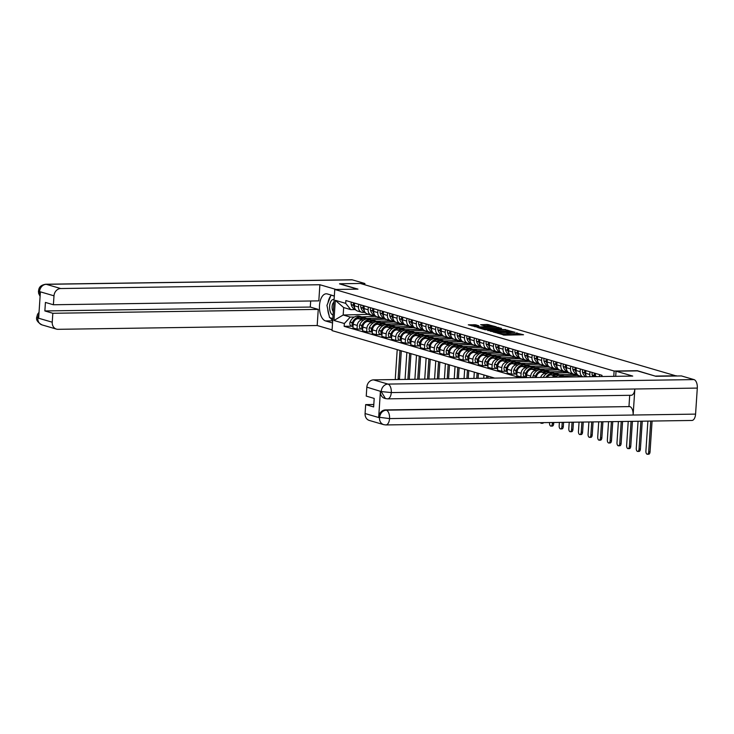 <?xml version="1.0" encoding="UTF-8"?>
<svg xmlns="http://www.w3.org/2000/svg" width="734" height="734" viewBox="0 0 734 734"><rect width="100%" height="100%" fill="white"/><g stroke="black" fill="none" stroke-linecap="round" stroke-linejoin="round"><path stroke-width="1.1" d="M496.79 332.961L504.57 335.135L523.544 334.768L516.332 333.062A3.808 0.514 3.8 0 1 516.864 333.355A3.808 0.514 3.8 0 1 515.011 333.676L513.479 333.695A3.808 0.514 3.8 0 1 508.267 333.172L506.836 333.199A3.808 0.514 3.8 0 1 507.368 333.493A3.808 0.514 3.8 0 1 505.506 333.814L503.974 333.832A3.808 0.514 3.8 0 1 498.762 333.319L496.79 332.961M475.669 324.804L468.301 324.813L477.256 327.162L496.221 326.795L487.275 324.446L480.623 324.731L483.688 325.621L493.211 326.428L491.652 326.685L479.55 326.869L474.742 326.18L478.898 325.795L475.669 324.804L475.595 325.951M655.737 376.248L637.332 370.698L614.119 371.037L334.768 289.48L357.981 289.132L339.567 283.764L360.284 283.462L676.464 376.001M655.746 376.065L676.454 375.762M487.743 330.227L496.111 332.667L515.084 332.3L506.13 329.951L487.725 330.529M485.055 329.749L477.733 327.566L496.707 327.199L501.561 328.355L493.523 328.557L495.138 329.346L505.79 329.566L485.055 329.749M334.768 289.48L332.034 330.612L494.661 378.093M599.605 374.615L599.476 376.56M595.522 373.432L595.347 376.12A5.578 4.734 106.3 0 0 595.329 376.625M590.044 376.698A5.578 4.734 -73.7 0 1 589.787 374.496L589.962 371.808M585.888 370.615L585.714 373.303A5.578 4.734 106.3 0 0 586.539 376.753M582.915 376.799A5.578 4.734 -73.7 0 1 580.154 371.679L580.328 368.991M576.254 367.798L576.071 370.486A5.578 4.734 106.3 0 0 579.3 375.771L582.824 376.808M576.52 374.294L574.933 374.312A5.578 4.734 -73.7 0 1 573.74 374.156A5.578 4.734 -73.7 0 1 570.511 368.863L570.694 366.174M566.611 364.991L566.437 367.679A5.578 4.734 106.3 0 0 569.657 372.964L573.74 374.156M566.877 371.477L565.299 371.496A5.578 4.734 -73.7 0 1 564.097 371.34A5.578 4.734 -73.7 0 1 560.877 366.055L561.051 363.367M556.978 362.174L556.794 364.862A5.578 4.734 106.3 0 0 560.024 370.147L564.097 371.34M557.244 368.661L555.656 368.688A5.578 4.734 -73.7 0 1 554.464 368.523A5.578 4.734 -73.7 0 1 551.234 363.238L551.418 360.55M564.171 375.992L578.401 375.395M552.234 377.248A5.578 4.734 -73.7 0 1 555.161 376.12L556.785 376.102M547.335 359.357L547.16 362.046A5.578 4.734 106.3 0 0 550.381 367.33L554.464 368.523M574.318 374.276L551.087 374.936A5.578 4.734 106.3 0 0 547.023 377.331M547.61 365.853L546.023 365.871A5.578 4.734 -73.7 0 1 544.821 365.716A5.578 4.734 -73.7 0 1 541.6 360.422L541.775 357.733M554.528 373.175L568.767 372.578M540.646 377.423A5.578 4.734 -73.7 0 1 545.527 373.312L547.142 373.285M537.701 356.55L537.527 359.238A5.578 4.734 106.3 0 0 540.747 364.523L544.821 365.716M564.685 371.459L541.453 372.12A5.578 4.734 106.3 0 0 536.315 377.487M537.967 363.036L536.389 363.055A5.578 4.734 -73.7 0 1 535.187 362.899A5.578 4.734 -73.7 0 1 531.966 357.614L532.141 354.926M544.894 370.367L559.125 369.762M530.636 377.57L530.737 376.083A5.578 4.734 -73.7 0 1 535.893 370.496L537.508 370.468M528.067 353.733L527.884 356.421A5.578 4.734 106.3 0 0 531.113 361.706L535.187 362.899M555.042 368.651L531.811 369.303A5.578 4.734 106.3 0 0 526.663 374.891L526.48 377.634M528.333 360.22L526.746 360.247A5.578 4.734 -73.7 0 1 525.553 360.082A5.578 4.734 -73.7 0 1 522.324 354.797L522.507 352.109M535.251 367.55L549.491 366.954M525.333 376.863L520.856 376.927L521.103 373.267A5.578 4.734 -73.7 0 1 526.25 367.679L527.874 367.661M518.424 350.916L518.25 353.604A5.578 4.734 106.3 0 0 521.47 358.898L525.553 360.082M545.408 365.835L522.177 366.495A5.578 4.734 106.3 0 0 517.02 372.083L516.782 375.735L520.856 376.927M518.69 357.412L517.112 357.43A5.578 4.734 -73.7 0 1 515.91 357.274A5.578 4.734 -73.7 0 1 512.69 351.981L512.864 349.301M525.617 364.734L539.857 364.137M515.699 374.046L511.222 374.111L511.46 370.459A5.578 4.734 -73.7 0 1 516.617 364.871L518.232 364.844M508.79 348.109L508.607 350.797A5.578 4.734 106.3 0 0 511.837 356.082L515.91 357.274M535.774 363.018L512.543 363.679A5.578 4.734 106.3 0 0 507.387 369.266L507.139 372.927L511.222 374.111M509.057 354.595L507.469 354.623A5.578 4.734 -73.7 0 1 506.276 354.458A5.578 4.734 -73.7 0 1 503.047 349.173L503.23 346.485M515.984 361.926L530.214 361.321M506.056 371.239L501.579 371.303L501.827 367.642A5.578 4.734 -73.7 0 1 506.983 362.055L508.598 362.027M499.157 345.292L498.973 347.98A5.578 4.734 106.3 0 0 502.194 353.265L506.276 354.458M526.131 360.211L502.9 360.862A5.578 4.734 106.3 0 0 497.744 366.45L497.505 370.11L501.579 371.303M499.423 351.779L497.836 351.806A5.578 4.734 -73.7 0 1 496.643 351.641A5.578 4.734 -73.7 0 1 493.413 346.356L493.597 343.668M506.341 359.109L520.58 358.513M496.423 368.422L491.945 368.486L492.184 364.826A5.578 4.734 -73.7 0 1 497.34 359.238L498.964 359.22M489.514 342.475L489.339 345.163A5.578 4.734 106.3 0 0 492.56 350.457L496.643 351.641M516.497 357.394L493.266 358.054A5.578 4.734 106.3 0 0 488.11 363.642L487.862 367.294L491.945 368.486M489.78 348.971L488.202 348.989A5.578 4.734 -73.7 0 1 487 348.833A5.578 4.734 -73.7 0 1 483.779 343.54L483.954 340.86M496.707 356.293L510.937 355.696M486.78 365.605L482.311 365.67L482.55 362.018A5.578 4.734 -73.7 0 1 487.706 356.43L489.321 356.403M479.88 339.668L479.697 342.356A5.578 4.734 106.3 0 0 482.926 347.641L487 348.833M506.855 354.577L483.623 355.238A5.578 4.734 106.3 0 0 478.476 360.825L478.229 364.486L482.311 365.67M480.146 346.154L478.559 346.182A5.578 4.734 -73.7 0 1 477.366 346.017A5.578 4.734 -73.7 0 1 474.136 340.732L474.32 338.044M487.073 353.485L501.304 352.88M477.146 362.798L472.668 362.862L472.916 359.201A5.578 4.734 -73.7 0 1 478.063 353.614L479.687 353.586M470.237 336.851L470.063 339.539A5.578 4.734 106.3 0 0 473.283 344.824L477.366 346.017M497.221 351.769L473.99 352.421A5.578 4.734 106.3 0 0 468.833 358.008L468.595 361.669L472.668 362.862M470.503 343.338L468.925 343.365A5.578 4.734 -73.7 0 1 467.723 343.2A5.578 4.734 -73.7 0 1 464.503 337.915L464.677 335.227M477.43 350.668L491.67 350.072M467.512 359.981L463.035 360.045L463.273 356.385A5.578 4.734 -73.7 0 1 468.43 350.797L470.044 350.779M460.603 334.034L460.429 336.722A5.578 4.734 106.3 0 0 463.649 342.016L467.723 343.2M487.587 348.953L464.356 349.613A5.578 4.734 106.3 0 0 459.2 355.201L458.952 358.853L463.035 360.045M460.869 340.53L459.282 340.548A5.578 4.734 -73.7 0 1 458.089 340.392A5.578 4.734 -73.7 0 1 454.869 335.108L455.043 332.419M467.797 347.852L482.027 347.255M457.869 357.164L453.392 357.229L453.64 353.577A5.578 4.734 -73.7 0 1 458.796 347.989L460.411 347.962M450.97 331.227L450.786 333.915A5.578 4.734 106.3 0 0 454.016 339.2L458.089 340.392M477.944 346.145L454.713 346.797A5.578 4.734 106.3 0 0 449.557 352.384L449.318 356.045L453.392 357.229M451.236 337.713L449.648 337.741A5.578 4.734 -73.7 0 1 448.456 337.576A5.578 4.734 -73.7 0 1 445.226 332.291L445.41 329.603M458.154 345.044L472.393 344.439M448.235 354.357L443.758 354.421L443.997 350.76A5.578 4.734 -73.7 0 1 449.153 345.173L450.777 345.145M441.327 328.41L441.152 331.098A5.578 4.734 106.3 0 0 444.373 336.383L448.456 337.576M468.31 343.328L445.079 343.98A5.578 4.734 106.3 0 0 439.923 349.567L439.684 353.228L443.758 354.421M441.593 334.897L440.015 334.924A5.578 4.734 -73.7 0 1 438.813 334.759A5.578 4.734 -73.7 0 1 435.592 329.474L435.767 326.786M448.52 342.228L462.759 341.631M438.602 351.54L434.124 351.604L434.363 347.944A5.578 4.734 -73.7 0 1 439.519 342.356L441.134 342.338M431.693 325.602L431.509 328.281A5.578 4.734 106.3 0 0 434.739 333.575L438.813 334.759M458.677 340.512L435.436 341.172A5.578 4.734 106.3 0 0 430.289 346.76L430.041 350.412L434.124 351.604M431.959 332.089L430.372 332.107A5.578 4.734 -73.7 0 1 429.179 331.952A5.578 4.734 -73.7 0 1 425.949 326.667L426.133 323.978M438.886 339.411L453.117 338.814M428.959 348.723L424.481 348.788L424.729 345.136A5.578 4.734 -73.7 0 1 429.876 339.548L431.5 339.521M422.05 322.786L421.876 325.474A5.578 4.734 106.3 0 0 425.096 330.759L429.179 331.952M449.034 337.704L425.803 338.356A5.578 4.734 106.3 0 0 420.646 343.943L420.408 347.604L424.481 348.788M422.325 329.272L420.738 329.3A5.578 4.734 -73.7 0 1 419.536 329.135A5.578 4.734 -73.7 0 1 416.316 323.85L416.49 321.162M429.243 336.603L443.483 335.998M419.325 345.916L414.848 345.98L415.086 342.319A5.578 4.734 -73.7 0 1 420.243 336.732L421.857 336.713M412.416 319.969L412.242 322.657A5.578 4.734 106.3 0 0 415.462 327.942L419.536 329.135M439.4 334.887L416.169 335.539A5.578 4.734 106.3 0 0 411.012 341.127L410.765 344.787L414.848 345.98M412.682 326.456L411.104 326.483A5.578 4.734 -73.7 0 1 409.902 326.318A5.578 4.734 -73.7 0 1 406.682 321.033L406.856 318.345M419.609 333.786L433.84 333.19M409.682 343.099L405.205 343.163L405.452 339.503A5.578 4.734 -73.7 0 1 410.609 333.915L412.224 333.897M402.782 317.161L402.599 319.85A5.578 4.734 106.3 0 0 405.829 325.134L409.902 326.318M429.757 332.071L406.526 332.731A5.578 4.734 106.3 0 0 401.379 338.319L401.131 341.971L405.205 343.163M403.049 323.648L401.461 323.666A5.578 4.734 -73.7 0 1 400.269 323.511A5.578 4.734 -73.7 0 1 397.039 318.226L397.222 315.537M409.976 330.97L424.206 330.373M400.048 340.282L395.571 340.356L395.819 336.695A5.578 4.734 -73.7 0 1 400.966 331.107L402.59 331.08M393.14 314.345L392.965 317.033A5.578 4.734 106.3 0 0 396.186 322.318L400.269 323.511M420.123 329.263L396.892 329.915A5.578 4.734 106.3 0 0 391.736 335.502L391.497 339.163L395.571 340.356M393.406 320.831L391.828 320.859A5.578 4.734 -73.7 0 1 390.626 320.694A5.578 4.734 -73.7 0 1 387.405 315.409L387.58 312.721M400.333 328.162L414.572 327.566M390.415 337.475L385.937 337.539L386.176 333.878A5.578 4.734 -73.7 0 1 391.332 328.291L392.947 328.272M383.506 311.528L383.332 314.216A5.578 4.734 106.3 0 0 386.552 319.501L390.626 320.694M410.489 326.447L387.258 327.098A5.578 4.734 106.3 0 0 382.102 332.685L381.854 336.346L385.937 337.539M383.772 318.015L382.185 318.042A5.578 4.734 -73.7 0 1 380.992 317.877A5.578 4.734 -73.7 0 1 377.771 312.592L377.946 309.904M390.699 325.346L404.929 324.749M380.772 334.658L376.294 334.722L376.542 331.062A5.578 4.734 -73.7 0 1 381.698 325.474L383.313 325.456M373.872 308.72L373.689 311.409A5.578 4.734 106.3 0 0 376.918 316.693L380.992 317.877M400.847 323.63L377.615 324.29A5.578 4.734 106.3 0 0 372.459 329.878L372.221 333.53L376.294 334.722M374.138 315.207L372.551 315.225A5.578 4.734 -73.7 0 1 371.358 315.069A5.578 4.734 -73.7 0 1 368.129 309.785L368.312 307.096M381.056 322.529L395.296 321.932M371.138 331.841L366.661 331.915L366.899 328.254A5.578 4.734 -73.7 0 1 372.055 322.666L373.679 322.639M364.229 305.904L364.055 308.592A5.578 4.734 106.3 0 0 367.275 313.877L371.358 315.069M391.213 320.822L367.982 321.474A5.578 4.734 106.3 0 0 362.825 327.061L362.587 330.722L366.661 331.915M364.495 312.39L362.917 312.418A5.578 4.734 -73.7 0 1 361.715 312.253A5.578 4.734 -73.7 0 1 358.495 306.968L358.669 304.28M371.422 319.721L385.653 319.125M361.495 329.034L357.027 329.098L357.265 325.437A5.578 4.734 -73.7 0 1 362.422 319.85L364.036 319.831M354.595 303.087L354.412 305.775A5.578 4.734 106.3 0 0 357.642 311.06L361.715 312.253M381.579 318.006L358.339 318.657A5.578 4.734 106.3 0 0 353.192 324.244L352.944 327.905L357.027 329.098M381.552 318.317L385.634 319.51M391.194 321.134L395.268 322.327M400.828 323.951L404.902 325.134M410.462 326.758L414.545 327.951M420.105 329.575L424.179 330.768M429.739 332.392L433.822 333.575M439.382 335.199L443.455 336.392M449.015 338.016L453.089 339.209M458.649 340.833L462.732 342.016M468.292 343.64L472.366 344.833M477.926 346.457L481.999 347.65M487.559 349.274L491.642 350.457M497.202 352.081L501.276 353.274M506.836 354.898L510.919 356.091M516.479 357.715L520.553 358.898M526.113 360.522L530.187 361.715M535.747 363.339L539.829 364.532M545.39 366.156L549.463 367.339M555.023 368.963L559.106 370.156M564.657 371.78L568.74 372.973M574.3 374.597L578.374 375.78M354.861 309.574L350.779 309.638L343.677 307.564L343.182 314.996L350.283 317.079L344.347 323.511L344.154 326.327L520.186 377.726M344.347 323.511L333.97 320.483L335.31 300.334L345.686 303.362L350.779 309.638M601.917 376.524L601.999 375.322L345.87 300.545L345.686 303.362M614.119 371.037L613.771 376.349M368.908 314.354L343.182 314.996L333.97 320.483M350.283 317.079L354.403 317.015M361.789 316.904L376.019 316.308M368.89 314.62L375.992 316.693M351.861 326.217L344.154 326.327M343.677 307.564L335.31 300.334M503.203 335.034A3.808 0.514 3.8 0 0 503.891 335.034L503.974 333.832M507.368 333.493L507.286 334.695A3.808 0.514 3.8 0 1 505.423 335.007L503.891 335.034M516.864 333.355L516.791 334.557A3.808 0.514 3.8 0 1 514.929 334.869L513.396 334.897A3.808 0.514 3.8 0 1 508.185 334.374L507.322 334.126M519.993 334.906L516.828 333.988M507.423 331.254L490.633 331.383M495.248 332.291L511.937 331.777A3.808 0.514 3.8 0 0 506.726 331.254L495.698 331.419A3.808 0.514 3.8 0 0 493.835 331.731A3.808 0.514 3.8 0 0 494.367 332.034L495.221 332.621M481.201 328.63L496.624 328.401L496.707 327.199M497.927 328.493L496.624 328.401M485.78 328.667L484.229 328.933L489.027 329.621L493.872 329.456L491.679 328.768L485.78 328.667M488.505 325.74L484.009 325.694M475.43 325.96L471.769 325.868M647.893 421.105L645.902 451.107A2.725 1.404 -90.8 0 0 647.333 454.236A2.725 1.404 -90.8 0 0 648.682 451.915L650.04 451.896A2.725 1.404 89.2 0 1 648.691 454.218L647.333 454.236M601.99 375.413A3.064 2.597 106.3 0 0 601.696 376.533M650.737 421.068L648.682 451.915M650.04 451.896L652.086 421.041M616.046 371.202L632.726 376.074L373.551 379.873L387.983 384.084L693.988 379.597L681.418 375.927L655.921 376.303L637.387 370.89L616.046 371.202L615.707 376.322M365.082 413.545L379.506 417.756A7.276 6.166 -73.7 0 0 383.708 424.647L369.285 420.435A7.276 6.166 -73.7 0 1 365.082 413.545L365.67 404.608L373.808 404.489M693.988 379.597A7.459 3.826 89.2 0 1 697.3 388.084L634.846 389.002A7.459 3.826 89.2 0 1 631.167 395.287L387.598 398.856A7.459 3.826 89.2 0 0 391.286 392.571L381.341 391.58L366.835 387.157A7.276 6.166 -73.7 0 1 373.551 379.873M380.405 391.424L381.24 391.672L385.442 398.562L384.607 398.323A7.276 6.166 -73.7 0 1 380.405 391.424L378.689 417.215A7.276 6.166 -73.7 0 1 385.414 409.921L629.809 406.599A7.459 3.826 89.2 0 1 633.121 415.031L695.575 414.114L697.3 388.084M695.575 414.114A7.459 3.826 89.2 0 1 691.878 420.463L385.873 424.94A7.459 3.826 89.2 0 0 389.561 418.591L378.689 417.215M385.414 409.921L386.249 410.168A7.459 3.826 89.2 0 1 389.561 418.591L633.121 415.031L634.846 389.002L391.286 392.571A7.459 3.826 89.2 0 0 387.983 384.084A7.276 6.166 106.3 0 0 381.258 391.369M365.67 404.608L373.643 406.939L374.202 398.424L366.238 396.094L366.835 387.157M628.974 406.361L629.708 395.314M629.809 406.599L386.249 410.168C382.542 410.59 380.304 413.022 379.524 417.453M334.337 295.986L327.336 293.949A13.643 7.01 -90.8 0 0 326.245 293.793A13.643 7.01 -90.8 0 0 319.446 306.473A13.643 7.01 -90.8 0 0 325.547 320.932L332.539 322.978M336.044 289.453L319.886 284.737L318.813 300.876L53.398 304.757L53.995 295.82L39.563 291.609L40.379 292.16L38.663 317.941L37.81 317.996L52.242 322.208A7.276 6.166 106.3 0 0 56.445 329.107A7.276 6.166 106.3 0 0 58.004 329.318L317.18 325.52L318.253 309.39L310.28 307.06L310.684 300.995M332.08 329.869L317.18 325.52M319.886 284.737L60.711 288.535A7.276 6.166 106.3 0 0 53.995 295.82M40.104 296.38L38.654 293.453L38.443 291.196C38.994 289.847 38.223 285.498 45.691 284.242L351.705 279.764A7.459 3.826 89.2 0 1 352.302 279.847L364.871 283.517L364.789 284.774M53.398 304.757L45.425 302.436L44.866 310.95L52.83 313.28L52.242 322.208M52.83 313.28L318.253 309.39M339.558 283.884L357.385 289.141M364.871 283.517L360.678 283.572M44.866 310.95L310.28 307.06M330.759 295.83A13.643 7.01 -90.8 0 0 328.015 302.711M327.731 309.06A13.643 7.01 -90.8 0 0 329.052 315.253M330.282 317.794A13.643 7.01 -90.8 0 0 332.713 320.345M330.438 317.84L332.832 318.584M40.159 295.527L39.544 291.912M38.443 291.196L39.462 291.71M37.81 317.996A7.276 6.166 -73.7 0 0 42.021 324.896C37.7 322.437 35.938 319.886 36.718 317.244L37.737 317.794M334.098 299.527A7.881 4.046 -90.8 0 0 329.603 306.161A7.881 4.046 -90.8 0 0 333.062 315.115M333.924 302.197A5.395 2.771 -90.8 0 0 332.107 306.509A5.395 2.771 -90.8 0 0 333.291 311.711M332.841 318.538L329.538 317.574L326.951 305.39L331.034 295.151L334.328 296.105M638.066 421.252L636.268 448.291A2.725 1.404 -90.8 0 0 637.699 451.428A2.725 1.404 -90.8 0 0 639.048 449.098L640.397 449.08A2.725 1.404 89.2 0 1 639.048 451.41L637.699 451.428M594.65 373.175A3.064 2.597 106.3 0 0 594.412 375.606L594.457 375.762A9.221 7.817 106.3 0 0 594.742 376.634M592.393 372.514A3.064 2.597 106.3 0 0 592.154 374.946L592.2 375.111A9.221 7.817 106.3 0 0 592.788 376.661M595.366 375.78A3.064 2.597 -73.7 0 1 595.503 373.789M640.901 421.206L639.048 449.098M640.397 449.08L642.25 421.188M628.231 421.399L626.625 445.474A2.725 1.404 -90.8 0 0 628.056 448.612A2.725 1.404 -90.8 0 0 629.405 446.29L630.763 446.272A2.725 1.404 89.2 0 1 629.414 448.593L628.056 448.612M585.016 370.358A3.064 2.597 106.3 0 0 584.769 372.789L584.814 372.955A9.221 7.817 106.3 0 0 585.943 375.45M582.759 369.697A3.064 2.597 106.3 0 0 582.521 372.138L582.557 372.294A9.221 7.817 106.3 0 0 585.613 376.762M585.732 372.973A3.064 2.597 -73.7 0 1 585.86 370.973M631.066 421.353L629.405 446.29M630.763 446.272L632.414 421.334M618.395 421.536L616.991 442.666A2.725 1.404 -90.8 0 0 618.423 445.795A2.725 1.404 -90.8 0 0 619.771 443.474L621.129 443.455A2.725 1.404 89.2 0 1 619.771 445.777L618.423 445.795M575.373 367.55A3.064 2.597 106.3 0 0 575.135 369.982L575.181 370.138A9.221 7.817 106.3 0 0 576.309 372.633M573.126 366.89A3.064 2.597 106.3 0 0 572.878 369.321L572.924 369.477A9.221 7.817 106.3 0 0 577.585 374.771M576.098 370.156A3.064 2.597 -73.7 0 1 576.227 368.165M621.23 421.499L619.771 443.474M621.129 443.455L622.588 421.481M608.559 421.683L607.357 439.849A2.725 1.404 -90.8 0 0 608.789 442.987A2.725 1.404 -90.8 0 0 610.137 440.666L611.486 440.639A2.725 1.404 89.2 0 1 610.137 442.969L608.789 442.987M565.74 364.734A3.064 2.597 106.3 0 0 565.501 367.165L565.538 367.321A9.221 7.817 106.3 0 0 566.666 369.817M563.483 364.073A3.064 2.597 106.3 0 0 563.244 366.505L563.29 366.67A9.221 7.817 106.3 0 0 567.951 371.964M566.455 367.339A3.064 2.597 -73.7 0 1 566.593 365.349M611.394 421.637L610.137 440.666M611.486 440.639L612.752 421.619M564.969 376.248A9.221 7.817 106.3 0 0 564.483 376.083L562.226 375.423A9.221 7.817 106.3 0 0 560.253 375.157A9.221 7.817 106.3 0 0 555.198 377.212M564.483 376.083A9.221 7.817 106.3 0 0 562.51 375.817A9.221 7.817 106.3 0 0 558.372 377.166M559.859 377.138A9.221 7.817 -73.7 0 1 563.492 376.102A9.221 7.817 -73.7 0 1 565.474 376.368L567.712 377.028A9.221 7.817 106.3 0 0 565.749 376.762A9.221 7.817 106.3 0 0 563.749 377.083M598.724 421.83L597.715 437.033A2.725 1.404 -90.8 0 0 599.146 440.171A2.725 1.404 -90.8 0 0 600.495 437.849L601.852 437.831A2.725 1.404 89.2 0 1 600.504 440.152L599.146 440.171M556.106 361.917A3.064 2.597 106.3 0 0 555.858 364.348L555.904 364.514A9.221 7.817 106.3 0 0 557.033 367.009M553.849 361.266A3.064 2.597 106.3 0 0 553.601 363.697L553.647 363.853A9.221 7.817 106.3 0 0 558.308 369.147M556.822 364.532A3.064 2.597 -73.7 0 1 556.95 362.532M601.568 421.784L600.495 437.849M601.852 437.831L602.917 421.766M555.335 373.432A9.221 7.817 106.3 0 0 554.849 373.267L552.592 372.615A9.221 7.817 106.3 0 0 550.61 372.349A9.221 7.817 106.3 0 0 543.261 377.386M554.849 373.267A9.221 7.817 106.3 0 0 552.867 373A9.221 7.817 106.3 0 0 545.903 377.349M547.711 376.469A9.221 7.817 -73.7 0 1 553.858 373.294A9.221 7.817 -73.7 0 1 555.84 373.56L558.088 374.221A9.221 7.817 106.3 0 0 556.115 373.955A9.221 7.817 106.3 0 0 552.61 374.909M559.491 374.808A9.221 7.817 106.3 0 0 558.088 374.221M588.897 421.967L588.081 434.225A2.725 1.404 -90.8 0 0 589.512 437.354A2.725 1.404 -90.8 0 0 590.861 435.033L592.21 435.014A2.725 1.404 89.2 0 1 590.861 437.336L589.512 437.354M546.463 359.109A3.064 2.597 106.3 0 0 546.224 361.541L546.27 361.697A9.221 7.817 106.3 0 0 547.399 364.192M544.206 358.449A3.064 2.597 106.3 0 0 543.967 360.88L544.013 361.036A9.221 7.817 106.3 0 0 548.674 366.33M573.272 374.019L573.236 374.606M547.179 361.715A3.064 2.597 -73.7 0 1 547.316 359.724M591.732 421.931L590.861 435.033M592.21 435.014L593.081 421.912M545.701 370.624A9.221 7.817 106.3 0 0 545.206 370.459L542.958 369.798A9.221 7.817 106.3 0 0 540.976 369.532A9.221 7.817 106.3 0 0 533.233 375.413L533.168 375.579A3.064 2.597 106.3 0 0 532.957 377.533M545.206 370.459A9.221 7.817 106.3 0 0 543.233 370.193A9.221 7.817 106.3 0 0 535.49 376.074L535.425 376.239A3.064 2.597 106.3 0 0 535.159 377.505M538.077 373.661A9.221 7.817 -73.7 0 1 544.224 370.477A9.221 7.817 -73.7 0 1 546.197 370.743L548.454 371.404A9.221 7.817 106.3 0 0 546.472 371.138A9.221 7.817 106.3 0 0 542.967 372.092M549.858 371.991A9.221 7.817 106.3 0 0 548.454 371.404M579.062 422.114L578.447 431.409A2.725 1.404 -90.8 0 0 579.869 434.546A2.725 1.404 -90.8 0 0 581.227 432.225L582.576 432.198A2.725 1.404 89.2 0 1 581.227 434.528L579.869 434.546M536.169 377.487A3.064 2.597 -73.7 0 1 536.407 376.524L536.471 376.368A9.221 7.817 -73.7 0 1 536.682 375.881M536.829 356.293A3.064 2.597 106.3 0 0 536.582 358.724L536.627 358.88A9.221 7.817 106.3 0 0 537.756 361.376M534.572 355.632A3.064 2.597 106.3 0 0 534.334 358.064L534.37 358.229A9.221 7.817 106.3 0 0 539.04 363.523M563.639 371.202L563.602 371.799M537.545 358.898A3.064 2.597 -73.7 0 1 537.673 356.907M581.897 422.068L581.227 432.225M582.576 432.198L583.246 422.05M536.059 367.807A9.221 7.817 106.3 0 0 535.572 367.642L533.315 366.982A9.221 7.817 106.3 0 0 531.343 366.716A9.221 7.817 106.3 0 0 523.599 372.606L523.525 372.762A3.064 2.597 106.3 0 0 525.039 376.781L526.507 377.203M535.572 367.642A9.221 7.817 106.3 0 0 533.59 367.376A9.221 7.817 106.3 0 0 525.847 373.257L525.783 373.423A3.064 2.597 106.3 0 0 526.517 377.028M528.443 370.844A9.221 7.817 -73.7 0 1 534.581 367.661A9.221 7.817 -73.7 0 1 536.563 367.936L538.82 368.587A9.221 7.817 106.3 0 0 536.838 368.321A9.221 7.817 106.3 0 0 533.334 369.285M540.224 369.184A9.221 7.817 106.3 0 0 538.82 368.587M569.226 422.261L568.804 428.592A2.725 1.404 -90.8 0 0 570.235 431.73A2.725 1.404 -90.8 0 0 571.584 429.408L572.942 429.39A2.725 1.404 89.2 0 1 571.584 431.711L570.235 431.73M526.599 375.817A3.064 2.597 -73.7 0 1 526.773 373.707L526.838 373.551A9.221 7.817 -73.7 0 1 527.049 373.074M527.186 353.476A3.064 2.597 106.3 0 0 526.948 355.907L526.994 356.073A9.221 7.817 106.3 0 0 528.122 358.568M524.938 352.825A3.064 2.597 106.3 0 0 524.691 355.256L524.737 355.412A9.221 7.817 106.3 0 0 529.398 360.706M554.005 368.395L553.959 368.982M527.911 356.091A3.064 2.597 -73.7 0 1 528.04 354.091M572.061 422.215L571.584 429.408M572.942 429.39L573.419 422.197M526.425 364.991A9.221 7.817 106.3 0 0 525.939 364.826L523.681 364.174A9.221 7.817 106.3 0 0 521.7 363.908A9.221 7.817 106.3 0 0 513.956 369.789L513.892 369.954A3.064 2.597 106.3 0 0 515.406 373.964L516.864 374.395M525.939 364.826A9.221 7.817 106.3 0 0 523.957 364.559A9.221 7.817 106.3 0 0 516.213 370.45L516.149 370.606A3.064 2.597 106.3 0 0 516.883 374.212M518.8 368.028A9.221 7.817 -73.7 0 1 524.948 364.853A9.221 7.817 -73.7 0 1 526.92 365.119L529.177 365.78A9.221 7.817 106.3 0 0 527.205 365.514A9.221 7.817 106.3 0 0 523.7 366.468M530.581 366.367A9.221 7.817 106.3 0 0 529.177 365.78M559.391 422.399L559.17 425.784A2.725 1.404 -90.8 0 0 560.602 428.913A2.725 1.404 -90.8 0 0 561.95 426.592L563.299 426.573A2.725 1.404 89.2 0 1 561.95 428.895L560.602 428.913M516.956 373A3.064 2.597 -73.7 0 1 517.14 370.899L517.204 370.734A9.221 7.817 -73.7 0 1 517.406 370.257M517.553 350.668A3.064 2.597 106.3 0 0 517.314 353.1L517.351 353.256A9.221 7.817 106.3 0 0 518.479 355.751M515.296 350.008A3.064 2.597 106.3 0 0 515.057 352.439L515.103 352.595A9.221 7.817 106.3 0 0 519.764 357.889M544.362 365.578L544.325 366.165M518.268 353.274A3.064 2.597 -73.7 0 1 518.406 351.283M562.226 422.362L561.95 426.592M563.299 426.573L563.584 422.344M516.791 362.183A9.221 7.817 106.3 0 0 516.296 362.018L514.048 361.357A9.221 7.817 106.3 0 0 512.066 361.091A9.221 7.817 106.3 0 0 504.322 366.972L504.258 367.138A3.064 2.597 106.3 0 0 505.772 371.147L507.231 371.578M516.296 362.018A9.221 7.817 106.3 0 0 514.323 361.752A9.221 7.817 106.3 0 0 506.579 367.633L506.506 367.798A3.064 2.597 106.3 0 0 507.24 371.395M509.167 365.22A9.221 7.817 -73.7 0 1 515.305 362.036A9.221 7.817 -73.7 0 1 517.286 362.302L519.544 362.963A9.221 7.817 106.3 0 0 517.562 362.697A9.221 7.817 106.3 0 0 514.057 363.66M520.947 363.559A9.221 7.817 106.3 0 0 519.544 362.963M549.555 422.545L549.527 422.967A2.725 1.404 -90.8 0 0 550.959 426.105A2.725 1.404 -90.8 0 0 552.307 423.784L553.665 423.757A2.725 1.404 89.2 0 1 552.317 426.087L550.959 426.105M507.322 370.193A3.064 2.597 -73.7 0 1 507.497 368.083L507.561 367.927A9.221 7.817 -73.7 0 1 507.772 367.44M507.919 347.852A3.064 2.597 106.3 0 0 507.671 350.283L507.717 350.439A9.221 7.817 106.3 0 0 508.846 352.935M505.662 347.191A3.064 2.597 106.3 0 0 505.423 349.623L505.46 349.788A9.221 7.817 106.3 0 0 510.121 355.082M534.728 362.761L534.691 363.358M508.634 350.457A3.064 2.597 -73.7 0 1 508.763 348.466M552.399 422.509L552.307 423.784M553.665 423.757L553.748 422.481M507.148 359.366A9.221 7.817 106.3 0 0 506.662 359.201L504.405 358.541A9.221 7.817 106.3 0 0 502.432 358.275A9.221 7.817 106.3 0 0 494.679 364.165L494.615 364.321A3.064 2.597 106.3 0 0 496.129 368.34L497.597 368.762M506.662 359.201A9.221 7.817 106.3 0 0 504.68 358.935A9.221 7.817 106.3 0 0 496.936 364.816L496.872 364.981A3.064 2.597 106.3 0 0 497.606 368.587M499.533 362.403A9.221 7.817 -73.7 0 1 505.671 359.229A9.221 7.817 -73.7 0 1 507.653 359.495L509.901 360.146A9.221 7.817 106.3 0 0 507.928 359.88A9.221 7.817 106.3 0 0 504.423 360.844M511.314 360.743A9.221 7.817 106.3 0 0 509.901 360.146M540.426 422.683A2.725 1.404 -90.8 0 0 541.325 423.289A2.725 1.404 -90.8 0 0 542.206 422.656M543.555 422.637A2.725 1.404 89.2 0 1 542.674 423.27L541.325 423.289M497.689 367.376A3.064 2.597 -73.7 0 1 497.863 365.266L497.927 365.11A9.221 7.817 -73.7 0 1 498.138 364.633M498.276 345.035A3.064 2.597 106.3 0 0 498.037 347.466L498.083 347.632A9.221 7.817 106.3 0 0 499.212 350.127M496.028 344.384A3.064 2.597 106.3 0 0 495.78 346.815L495.826 346.971A9.221 7.817 106.3 0 0 500.487 352.265M525.085 359.954L525.049 360.541M498.992 347.65A3.064 2.597 -73.7 0 1 499.129 345.65M497.514 356.55A9.221 7.817 106.3 0 0 497.028 356.385L494.771 355.733A9.221 7.817 106.3 0 0 492.789 355.467A9.221 7.817 106.3 0 0 485.046 361.348L484.981 361.513A3.064 2.597 106.3 0 0 486.495 365.523L487.954 365.954M497.028 356.385A9.221 7.817 106.3 0 0 495.046 356.118A9.221 7.817 106.3 0 0 487.303 362.009L487.238 362.165A3.064 2.597 106.3 0 0 487.972 365.771M489.89 359.587A9.221 7.817 -73.7 0 1 496.037 356.412A9.221 7.817 -73.7 0 1 498.01 356.678L500.267 357.339A9.221 7.817 106.3 0 0 498.285 357.073A9.221 7.817 106.3 0 0 494.789 358.027M501.671 357.926A9.221 7.817 106.3 0 0 500.267 357.339M488.046 364.559A3.064 2.597 -73.7 0 1 488.22 362.458L488.294 362.293A9.221 7.817 -73.7 0 1 488.495 361.816M488.642 342.228A3.064 2.597 106.3 0 0 488.404 344.659L488.44 344.815A9.221 7.817 106.3 0 0 489.569 347.31M486.385 341.567A3.064 2.597 106.3 0 0 486.147 343.998L486.192 344.154A9.221 7.817 106.3 0 0 490.853 349.448M515.451 357.137L515.415 357.724M489.358 344.833A3.064 2.597 -73.7 0 1 489.495 342.842M487.871 353.742A9.221 7.817 106.3 0 0 487.385 353.577L485.128 352.916A9.221 7.817 106.3 0 0 483.156 352.65A9.221 7.817 106.3 0 0 475.412 358.531L475.348 358.697A3.064 2.597 106.3 0 0 476.861 362.706L478.32 363.137M487.385 353.577A9.221 7.817 106.3 0 0 485.413 353.311A9.221 7.817 106.3 0 0 477.66 359.192L477.595 359.357A3.064 2.597 106.3 0 0 478.329 362.954M480.256 356.779A9.221 7.817 -73.7 0 1 486.394 353.595A9.221 7.817 -73.7 0 1 488.376 353.861L490.633 354.522A9.221 7.817 106.3 0 0 488.651 354.256A9.221 7.817 106.3 0 0 485.146 355.219M492.037 355.118A9.221 7.817 106.3 0 0 490.633 354.522M478.412 361.752A3.064 2.597 -73.7 0 1 478.586 359.642L478.651 359.486A9.221 7.817 -73.7 0 1 478.862 358.999M479.008 339.411A3.064 2.597 106.3 0 0 478.761 341.842L478.807 341.998A9.221 7.817 106.3 0 0 479.935 344.494M476.751 338.75A3.064 2.597 106.3 0 0 476.504 341.182L476.549 341.347A9.221 7.817 106.3 0 0 481.21 346.641M505.818 354.32L505.772 354.917M479.724 342.016A3.064 2.597 -73.7 0 1 479.852 340.026M478.238 350.925A9.221 7.817 106.3 0 0 477.751 350.76L475.494 350.1A9.221 7.817 106.3 0 0 473.513 349.834A9.221 7.817 106.3 0 0 465.769 355.724L465.705 355.88A3.064 2.597 106.3 0 0 467.219 359.899L468.677 360.321M477.751 350.76A9.221 7.817 106.3 0 0 475.77 350.494A9.221 7.817 106.3 0 0 468.026 356.385L467.962 356.541A3.064 2.597 106.3 0 0 468.696 360.146M470.613 353.962A9.221 7.817 -73.7 0 1 476.761 350.788A9.221 7.817 -73.7 0 1 478.742 351.054L480.99 351.705A9.221 7.817 106.3 0 0 479.018 351.439A9.221 7.817 106.3 0 0 475.513 352.403M482.394 352.302A9.221 7.817 106.3 0 0 480.99 351.705M468.778 358.935A3.064 2.597 -73.7 0 1 468.953 356.834L469.017 356.669A9.221 7.817 -73.7 0 1 469.228 356.192M469.365 336.594A3.064 2.597 106.3 0 0 469.127 339.025L469.173 339.191A9.221 7.817 106.3 0 0 470.301 341.686M467.108 335.943A3.064 2.597 106.3 0 0 466.87 338.374L466.916 338.53A9.221 7.817 106.3 0 0 471.577 343.824M496.175 351.513L496.138 352.1M470.081 339.209A3.064 2.597 -73.7 0 1 470.219 337.209M468.604 348.109A9.221 7.817 106.3 0 0 468.108 347.944L465.861 347.292A9.221 7.817 106.3 0 0 463.879 347.026A9.221 7.817 106.3 0 0 456.135 352.907L456.071 353.072A3.064 2.597 106.3 0 0 457.585 357.082L459.044 357.513M468.108 347.944A9.221 7.817 106.3 0 0 466.136 347.677A9.221 7.817 106.3 0 0 458.392 353.568L458.328 353.724A3.064 2.597 106.3 0 0 459.053 357.33M460.98 351.146A9.221 7.817 -73.7 0 1 467.127 347.971A9.221 7.817 -73.7 0 1 469.099 348.237L471.356 348.898A9.221 7.817 106.3 0 0 469.375 348.632A9.221 7.817 106.3 0 0 465.87 349.586M472.76 349.485A9.221 7.817 106.3 0 0 471.356 348.898M459.135 356.128A3.064 2.597 -73.7 0 1 459.31 354.017L459.374 353.852A9.221 7.817 -73.7 0 1 459.585 353.375M459.732 333.786A3.064 2.597 106.3 0 0 459.484 336.218L459.53 336.374A9.221 7.817 106.3 0 0 460.658 338.869M457.475 333.126A3.064 2.597 106.3 0 0 457.236 335.557L457.273 335.713A9.221 7.817 106.3 0 0 461.943 341.007M486.541 348.696L486.504 349.283M460.447 336.392A3.064 2.597 -73.7 0 1 460.576 334.401M458.961 345.301A9.221 7.817 106.3 0 0 458.475 345.136L456.218 344.475A9.221 7.817 106.3 0 0 454.245 344.209A9.221 7.817 106.3 0 0 446.501 350.09L446.428 350.256A3.064 2.597 106.3 0 0 447.942 354.265L449.41 354.696M458.475 345.136A9.221 7.817 106.3 0 0 456.493 344.87A9.221 7.817 106.3 0 0 448.749 350.751L448.685 350.916A3.064 2.597 106.3 0 0 449.419 354.513M451.346 348.338A9.221 7.817 -73.7 0 1 457.484 345.154A9.221 7.817 -73.7 0 1 459.466 345.42L461.723 346.081A9.221 7.817 106.3 0 0 459.741 345.815A9.221 7.817 106.3 0 0 456.236 346.778M463.126 346.677A9.221 7.817 106.3 0 0 461.723 346.081M449.502 353.311A3.064 2.597 -73.7 0 1 449.676 351.201L449.74 351.045A9.221 7.817 -73.7 0 1 449.951 350.558M450.089 330.97A3.064 2.597 106.3 0 0 449.85 333.401L449.896 333.557A9.221 7.817 106.3 0 0 451.025 336.053M447.841 330.309A3.064 2.597 106.3 0 0 447.593 332.741L447.639 332.906A9.221 7.817 106.3 0 0 452.3 338.2M476.907 345.879L476.861 346.476M450.814 333.575A3.064 2.597 -73.7 0 1 450.942 331.584M449.327 342.484A9.221 7.817 106.3 0 0 448.841 342.319L446.584 341.659A9.221 7.817 106.3 0 0 444.602 341.393A9.221 7.817 106.3 0 0 436.858 347.283L436.794 347.439A3.064 2.597 106.3 0 0 438.308 351.458L439.767 351.88M448.841 342.319A9.221 7.817 106.3 0 0 446.859 342.053A9.221 7.817 106.3 0 0 439.115 347.944L439.051 348.099A3.064 2.597 106.3 0 0 439.785 351.705M441.703 345.521A9.221 7.817 -73.7 0 1 447.85 342.347A9.221 7.817 -73.7 0 1 449.823 342.613L452.08 343.264A9.221 7.817 106.3 0 0 450.107 342.998A9.221 7.817 106.3 0 0 446.602 343.962M453.484 343.861A9.221 7.817 106.3 0 0 452.08 343.264M439.859 350.494A3.064 2.597 -73.7 0 1 440.042 348.393L440.106 348.228A9.221 7.817 -73.7 0 1 440.308 347.751M440.455 328.153A3.064 2.597 106.3 0 0 440.216 330.584L440.253 330.75A9.221 7.817 106.3 0 0 441.382 333.245M438.198 327.502A3.064 2.597 106.3 0 0 437.959 329.933L438.005 330.089A9.221 7.817 106.3 0 0 442.666 335.383M467.264 343.072L467.228 343.659M441.171 330.768A3.064 2.597 -73.7 0 1 441.308 328.768M483.954 374.964L483.734 378.258M486.734 375.78L486.569 378.212M487.917 378.193L488.055 376.166M439.694 339.668A9.221 7.817 106.3 0 0 439.198 339.503L436.95 338.851A9.221 7.817 106.3 0 0 434.968 338.585A9.221 7.817 106.3 0 0 427.225 344.466L427.16 344.631A3.064 2.597 106.3 0 0 428.674 348.641L430.133 349.072M439.198 339.503A9.221 7.817 106.3 0 0 437.225 339.236A9.221 7.817 106.3 0 0 429.482 345.127L429.408 345.283A3.064 2.597 106.3 0 0 430.142 348.889M432.069 342.705A9.221 7.817 -73.7 0 1 438.207 339.53A9.221 7.817 -73.7 0 1 440.189 339.796L442.446 340.457A9.221 7.817 106.3 0 0 440.464 340.191A9.221 7.817 106.3 0 0 436.959 341.145M443.85 341.044A9.221 7.817 106.3 0 0 442.446 340.457M430.225 347.687A3.064 2.597 -73.7 0 1 430.399 345.576L430.463 345.411A9.221 7.817 -73.7 0 1 430.674 344.934M430.821 325.346A3.064 2.597 106.3 0 0 430.574 327.777L430.619 327.933A9.221 7.817 106.3 0 0 431.748 330.428M428.564 324.685A3.064 2.597 106.3 0 0 428.317 327.116L428.362 327.272A9.221 7.817 106.3 0 0 433.023 332.575M457.631 340.255L457.594 340.842M431.537 327.951A3.064 2.597 -73.7 0 1 431.665 325.96M474.311 372.156L473.898 378.395M477.091 372.964L476.733 378.359M478.091 378.34L478.421 373.349M430.051 336.86A9.221 7.817 106.3 0 0 429.564 336.695L427.307 336.034A9.221 7.817 106.3 0 0 425.335 335.768A9.221 7.817 106.3 0 0 417.582 341.649L417.518 341.815A3.064 2.597 106.3 0 0 419.031 345.824L420.499 346.255M429.564 336.695A9.221 7.817 106.3 0 0 427.583 336.429A9.221 7.817 106.3 0 0 419.839 342.31L419.775 342.475A3.064 2.597 106.3 0 0 420.509 346.072M422.426 339.897A9.221 7.817 -73.7 0 1 428.573 336.713A9.221 7.817 -73.7 0 1 430.555 336.979L432.803 337.64A9.221 7.817 106.3 0 0 430.83 337.374A9.221 7.817 106.3 0 0 427.326 338.337M434.216 338.236A9.221 7.817 106.3 0 0 432.803 337.64M420.591 344.87A3.064 2.597 -73.7 0 1 420.766 342.76L420.83 342.604A9.221 7.817 -73.7 0 1 421.041 342.117M421.178 322.529A3.064 2.597 106.3 0 0 420.94 324.96L420.986 325.116A9.221 7.817 106.3 0 0 422.114 327.612M418.921 321.868A3.064 2.597 106.3 0 0 418.683 324.3L418.729 324.465A9.221 7.817 106.3 0 0 423.39 329.759M447.988 337.438L447.951 338.035M421.894 325.134A3.064 2.597 -73.7 0 1 422.032 323.143M464.677 369.34L464.062 378.542M467.457 370.156L466.897 378.505M468.255 378.487L468.778 370.542M420.417 334.043A9.221 7.817 106.3 0 0 419.931 333.878L417.674 333.218A9.221 7.817 106.3 0 0 415.692 332.952A9.221 7.817 106.3 0 0 407.948 338.842L407.884 338.998A3.064 2.597 106.3 0 0 409.398 343.017L410.856 343.439M419.931 333.878A9.221 7.817 106.3 0 0 417.949 333.612A9.221 7.817 106.3 0 0 410.205 339.503L410.141 339.659A3.064 2.597 106.3 0 0 410.866 343.264M412.792 337.08A9.221 7.817 -73.7 0 1 418.94 333.906A9.221 7.817 -73.7 0 1 420.912 334.172L423.169 334.823A9.221 7.817 106.3 0 0 421.188 334.557A9.221 7.817 106.3 0 0 417.683 335.521M424.573 335.42A9.221 7.817 106.3 0 0 423.169 334.823M410.948 342.053A3.064 2.597 -73.7 0 1 411.123 339.952L411.196 339.787A9.221 7.817 -73.7 0 1 411.398 339.31M411.545 319.712A3.064 2.597 106.3 0 0 411.297 322.143L411.343 322.309A9.221 7.817 106.3 0 0 412.471 324.804M409.288 319.061A3.064 2.597 106.3 0 0 409.049 321.492L409.086 321.648A9.221 7.817 106.3 0 0 413.756 326.942M438.354 334.631L438.317 335.218M412.26 322.327A3.064 2.597 -73.7 0 1 412.398 320.327M455.034 366.523L454.227 378.689M457.814 367.339L457.071 378.643M458.42 378.625L459.145 367.725M410.774 331.227A9.221 7.817 106.3 0 0 410.288 331.071L408.031 330.41A9.221 7.817 106.3 0 0 406.058 330.144A9.221 7.817 106.3 0 0 398.314 336.025L398.25 336.19A3.064 2.597 106.3 0 0 399.755 340.2L401.223 340.631M410.288 331.071A9.221 7.817 106.3 0 0 408.315 330.805A9.221 7.817 106.3 0 0 400.562 336.686L400.498 336.842A3.064 2.597 106.3 0 0 401.232 340.448M403.159 334.264A9.221 7.817 -73.7 0 1 409.297 331.089A9.221 7.817 -73.7 0 1 411.279 331.355L413.536 332.016A9.221 7.817 106.3 0 0 411.554 331.75A9.221 7.817 106.3 0 0 408.049 332.704M414.939 332.603A9.221 7.817 106.3 0 0 413.536 332.016M401.314 339.246A3.064 2.597 -73.7 0 1 401.489 337.135L401.553 336.97A9.221 7.817 -73.7 0 1 401.764 336.493M401.902 316.904A3.064 2.597 106.3 0 0 401.663 319.336L401.709 319.492A9.221 7.817 106.3 0 0 402.838 321.987M399.654 316.244A3.064 2.597 106.3 0 0 399.406 318.675L399.452 318.831A9.221 7.817 106.3 0 0 404.113 324.134M428.72 331.814L428.674 332.401M402.627 319.51A3.064 2.597 -73.7 0 1 402.755 317.519M445.4 363.715L444.4 378.836M448.18 364.523L447.235 378.79M448.584 378.772L449.511 364.908M401.14 328.419A9.221 7.817 106.3 0 0 400.654 328.254L398.397 327.593A9.221 7.817 106.3 0 0 396.415 327.327A9.221 7.817 106.3 0 0 388.671 333.218L388.607 333.374A3.064 2.597 106.3 0 0 390.121 337.392L391.58 337.814M400.654 328.254A9.221 7.817 106.3 0 0 398.672 327.988A9.221 7.817 106.3 0 0 390.928 333.869L390.864 334.034A3.064 2.597 106.3 0 0 391.598 337.64M393.516 331.456A9.221 7.817 -73.7 0 1 399.663 328.272A9.221 7.817 -73.7 0 1 401.636 328.538L403.893 329.199A9.221 7.817 106.3 0 0 401.92 328.933A9.221 7.817 106.3 0 0 398.415 329.896M405.296 329.795A9.221 7.817 106.3 0 0 403.893 329.199M391.672 336.429A3.064 2.597 -73.7 0 1 391.855 334.319L391.919 334.163A9.221 7.817 -73.7 0 1 392.121 333.676M392.268 314.088A3.064 2.597 106.3 0 0 392.029 316.519L392.066 316.684A9.221 7.817 106.3 0 0 393.204 319.171M390.011 313.427A3.064 2.597 106.3 0 0 389.772 315.859L389.818 316.024A9.221 7.817 106.3 0 0 394.479 321.318M419.077 328.997L419.041 329.594M392.984 316.693A3.064 2.597 -73.7 0 1 393.121 314.702M435.767 360.899L434.565 378.973M438.547 361.715L437.4 378.937M438.758 378.918L439.868 362.101M391.506 325.602A9.221 7.817 106.3 0 0 391.011 325.437L388.763 324.777A9.221 7.817 106.3 0 0 386.781 324.511A9.221 7.817 106.3 0 0 379.038 330.401L378.973 330.557A3.064 2.597 106.3 0 0 380.487 334.576L381.946 334.998M391.011 325.437A9.221 7.817 106.3 0 0 389.038 325.171A9.221 7.817 106.3 0 0 381.295 331.062L381.23 331.217A3.064 2.597 106.3 0 0 381.955 334.823M383.882 328.639A9.221 7.817 -73.7 0 1 390.02 325.465A9.221 7.817 -73.7 0 1 392.002 325.731L394.259 326.382A9.221 7.817 106.3 0 0 392.277 326.116A9.221 7.817 106.3 0 0 388.772 327.08M395.663 326.979A9.221 7.817 106.3 0 0 394.259 326.382M382.038 333.612A3.064 2.597 -73.7 0 1 382.212 331.511L382.276 331.346A9.221 7.817 -73.7 0 1 382.487 330.869M382.634 311.271A3.064 2.597 106.3 0 0 382.386 313.702L382.432 313.868A9.221 7.817 106.3 0 0 383.561 316.363M380.377 310.62A3.064 2.597 106.3 0 0 380.139 313.051L380.175 313.207A9.221 7.817 106.3 0 0 384.845 318.501M409.444 326.19L409.407 326.777M383.35 313.886A3.064 2.597 -73.7 0 1 383.478 311.886M426.124 358.082L424.729 379.12M428.904 358.898L427.564 379.074M428.922 379.056L430.234 359.284M381.863 322.786A9.221 7.817 106.3 0 0 381.377 322.63L379.12 321.969A9.221 7.817 106.3 0 0 377.148 321.703A9.221 7.817 106.3 0 0 369.404 327.584L369.33 327.749A3.064 2.597 106.3 0 0 370.844 331.759L372.312 332.19M381.377 322.63A9.221 7.817 106.3 0 0 379.395 322.364A9.221 7.817 106.3 0 0 371.652 328.245L371.587 328.41A3.064 2.597 106.3 0 0 372.322 332.007M374.248 325.832A9.221 7.817 -73.7 0 1 380.386 322.648A9.221 7.817 -73.7 0 1 382.368 322.914L384.616 323.575A9.221 7.817 106.3 0 0 382.643 323.309A9.221 7.817 106.3 0 0 379.139 324.263M386.029 324.162A9.221 7.817 106.3 0 0 384.616 323.575M372.404 330.805A3.064 2.597 -73.7 0 1 372.578 328.694L372.643 328.529A9.221 7.817 -73.7 0 1 372.854 328.052M372.991 308.464A3.064 2.597 106.3 0 0 372.753 310.895L372.799 311.051A9.221 7.817 106.3 0 0 373.927 313.546M370.743 307.803A3.064 2.597 106.3 0 0 370.496 310.234L370.542 310.39A9.221 7.817 106.3 0 0 375.202 315.693M399.81 323.373L399.764 323.96M373.716 311.069A3.064 2.597 -73.7 0 1 373.845 309.078M416.49 355.274L414.893 379.267M419.27 356.082L417.729 379.221M419.086 379.203L420.591 356.467M372.23 319.978A9.221 7.817 106.3 0 0 371.743 319.813L369.486 319.152A9.221 7.817 106.3 0 0 367.505 318.886A9.221 7.817 106.3 0 0 359.761 324.777L359.697 324.933A3.064 2.597 106.3 0 0 361.211 328.951L362.669 329.373M371.743 319.813A9.221 7.817 106.3 0 0 369.762 319.547A9.221 7.817 106.3 0 0 362.018 325.428L361.954 325.593A3.064 2.597 106.3 0 0 362.688 329.199M364.605 323.015A9.221 7.817 -73.7 0 1 370.753 319.831A9.221 7.817 -73.7 0 1 372.725 320.097L374.982 320.758A9.221 7.817 106.3 0 0 373 320.492A9.221 7.817 106.3 0 0 369.505 321.455M376.386 321.354A9.221 7.817 106.3 0 0 374.982 320.758M362.761 327.988A3.064 2.597 -73.7 0 1 362.945 325.878L363.009 325.722A9.221 7.817 -73.7 0 1 363.211 325.235M363.358 305.647A3.064 2.597 106.3 0 0 363.119 308.078L363.156 308.243A9.221 7.817 106.3 0 0 364.284 310.73M361.1 304.986A3.064 2.597 106.3 0 0 360.862 307.418L360.908 307.583A9.221 7.817 106.3 0 0 365.569 312.877M390.167 320.556L390.13 321.153M364.073 308.252A3.064 2.597 -73.7 0 1 364.211 306.262M406.856 352.458L405.058 379.405M409.636 353.274L407.902 379.368M409.251 379.35L410.957 353.66M362.587 317.161A9.221 7.817 106.3 0 0 362.101 316.996L359.844 316.336A9.221 7.817 106.3 0 0 357.871 316.07A9.221 7.817 106.3 0 0 350.127 321.96L350.063 322.116A3.064 2.597 106.3 0 0 351.577 326.135L353.036 326.557M362.101 316.996A9.221 7.817 106.3 0 0 360.128 316.73A9.221 7.817 106.3 0 0 352.384 322.621L352.311 322.776A3.064 2.597 106.3 0 0 353.045 326.382M354.972 320.198A9.221 7.817 -73.7 0 1 361.11 317.024A9.221 7.817 -73.7 0 1 363.091 317.29L365.349 317.941A9.221 7.817 106.3 0 0 363.367 317.675A9.221 7.817 106.3 0 0 359.862 318.639M366.752 318.538A9.221 7.817 106.3 0 0 365.349 317.941M397.213 349.641L395.332 377.955A2.725 1.404 -90.8 0 0 395.479 379.551M398.012 379.515A2.725 1.404 -90.8 0 0 398.112 378.762L399.47 378.744A2.725 1.404 89.2 0 1 399.36 379.487M353.127 325.171A3.064 2.597 -73.7 0 1 353.302 323.07L353.366 322.905A9.221 7.817 -73.7 0 1 353.577 322.428M353.724 302.83A3.064 2.597 106.3 0 0 353.476 305.271L353.522 305.427A9.221 7.817 106.3 0 0 354.65 307.922M351.467 302.179A3.064 2.597 106.3 0 0 351.219 304.61L351.265 304.766A9.221 7.817 106.3 0 0 355.926 310.06M380.533 317.749L380.496 318.336M354.439 305.445A3.064 2.597 -73.7 0 1 354.568 303.445M399.993 350.457L398.112 378.762M399.47 378.744L401.324 350.843M362.825 327.061L366.899 328.254M372.459 329.878L376.542 331.062M382.102 332.685L386.176 333.878M391.736 335.502L395.819 336.695M401.379 338.319L405.452 339.503M411.012 341.127L415.086 342.319M420.646 343.943L424.729 345.136M430.289 346.76L434.363 347.944M439.923 349.567L443.997 350.76M449.557 352.384L453.64 353.577M459.2 355.201L463.273 356.385M468.833 358.008L472.916 359.201M478.476 360.825L482.55 362.018M488.11 363.642L492.184 364.826M497.744 366.45L501.827 367.642M507.387 369.266L511.46 370.459M517.02 372.083L521.103 373.267M526.663 374.891L530.737 376.083M353.192 324.244L357.265 325.437M358.339 318.657L362.422 319.85M367.982 321.474L372.055 322.666M364.055 308.592L368.129 309.785M377.615 324.29L381.698 325.474M373.689 311.409L377.771 312.592M387.258 327.098L391.332 328.291M383.332 314.216L387.405 315.409M396.892 329.915L400.966 331.107M392.965 317.033L397.039 318.226M406.526 332.731L410.609 333.915M402.599 319.85L406.682 321.033M416.169 335.539L420.243 336.732M412.242 322.657L416.316 323.85M425.803 338.356L429.876 339.548M421.876 325.474L425.949 326.667M435.436 341.172L439.519 342.356M431.509 328.281L435.592 329.474M445.079 343.98L449.153 345.173M441.152 331.098L445.226 332.291M454.713 346.797L458.796 347.989M450.786 333.915L454.869 335.108M464.356 349.613L468.43 350.797M460.429 336.722L464.503 337.915M473.99 352.421L478.063 353.614M470.063 339.539L474.136 340.732M483.623 355.238L487.706 356.43M479.697 342.356L483.779 343.54M493.266 358.054L497.34 359.238M489.339 345.163L493.413 346.356M502.9 360.862L506.983 362.055M498.973 347.98L503.047 349.173M512.543 363.679L516.617 364.871M508.607 350.797L512.69 351.981M522.177 366.495L526.25 367.679M518.25 353.604L522.324 354.797M531.811 369.303L535.893 370.496M527.884 356.421L531.966 357.614M541.453 372.12L545.527 373.312M537.527 359.238L541.6 360.422M551.087 374.936L555.161 376.12M547.16 362.046L551.234 363.238M556.794 364.862L560.877 366.055M566.437 367.679L570.511 368.863M576.071 370.486L580.154 371.679M585.714 373.303L589.787 374.496M595.347 376.12L596.99 376.597M354.412 305.775L358.495 306.968M505.423 335.007L505.506 333.814M507.35 334.135L507.433 332.933M508.185 334.374L508.267 333.172M513.396 334.897L513.479 333.695M514.929 334.869L515.011 333.676M516.855 333.988L516.929 332.796M506.056 331.153L506.13 329.951M507.689 331.263L507.763 330.117M498.258 328.493L498.331 327.364M487.192 325.648L487.275 324.446M488.826 325.74L488.899 324.611M473.962 325.841L474.045 324.639M352.302 279.847L46.288 284.324L60.711 288.535M332.685 320.831L325.547 320.932M45.691 284.242A7.459 3.826 89.2 0 1 46.288 284.324A7.276 6.166 106.3 0 0 39.563 291.609M38.93 314.06L37.838 317.703M592.154 374.946L594.412 375.606M592.2 375.111L594.457 375.762M582.521 372.138L584.769 372.789M582.557 372.294L584.814 372.955M572.878 369.321L575.135 369.982M572.924 369.477L575.181 370.138M563.244 366.505L565.501 367.165M563.29 366.67L565.538 367.321M553.601 363.697L555.858 364.348M553.647 363.853L555.904 364.514M543.967 360.88L546.224 361.541M544.013 361.036L546.27 361.697M533.168 375.579L535.425 376.239M534.334 358.064L536.582 358.724M533.233 375.413L535.49 376.074M534.37 358.229L536.627 358.88M523.525 372.762L525.783 373.423M524.691 355.256L526.948 355.907M523.599 372.606L525.847 373.257M524.737 355.412L526.994 356.073M513.892 369.954L516.149 370.606M515.057 352.439L517.314 353.1M513.956 369.789L516.213 370.45M515.103 352.595L517.351 353.256M504.258 367.138L506.506 367.798M505.423 349.623L507.671 350.283M504.322 366.972L506.579 367.633M505.46 349.788L507.717 350.439M494.615 364.321L496.872 364.981M495.78 346.815L498.037 347.466M494.679 364.165L496.936 364.816M495.826 346.971L498.083 347.632M484.981 361.513L487.238 362.165M486.147 343.998L488.404 344.659M485.046 361.348L487.303 362.009M486.192 344.154L488.44 344.815M475.348 358.697L477.595 359.357M476.504 341.182L478.761 341.842M475.412 358.531L477.66 359.192M476.549 341.347L478.807 341.998M465.705 355.88L467.962 356.541M466.87 338.374L469.127 339.025M465.769 355.724L468.026 356.385M466.916 338.53L469.173 339.191M456.071 353.072L458.328 353.724M457.236 335.557L459.484 336.218M456.135 352.907L458.392 353.568M457.273 335.713L459.53 336.374M446.428 350.256L448.685 350.916M447.593 332.741L449.85 333.401M446.501 350.09L448.749 350.751M447.639 332.906L449.896 333.557M436.794 347.439L439.051 348.099M437.959 329.933L440.216 330.584M436.858 347.283L439.115 347.944M438.005 330.089L440.253 330.75M427.16 344.631L429.408 345.283M428.317 327.116L430.574 327.777M427.225 344.466L429.482 345.127M428.362 327.272L430.619 327.933M417.518 341.815L419.775 342.475M418.683 324.3L420.94 324.96M417.582 341.649L419.839 342.31M418.729 324.465L420.986 325.116M407.884 338.998L410.141 339.659M409.049 321.492L411.297 322.143M407.948 338.842L410.205 339.503M409.086 321.648L411.343 322.309M398.25 336.19L400.498 336.842M399.406 318.675L401.663 319.336M398.314 336.025L400.562 336.686M399.452 318.831L401.709 319.492M388.607 333.374L390.864 334.034M389.772 315.859L392.029 316.519M388.671 333.218L390.928 333.869M389.818 316.024L392.066 316.684M378.973 330.557L381.23 331.217M380.139 313.051L382.386 313.702M379.038 330.401L381.295 331.062M380.175 313.207L382.432 313.868M369.33 327.749L371.587 328.41M370.496 310.234L372.753 310.895M369.404 327.584L371.652 328.245M370.542 310.39L372.799 311.051M359.697 324.933L361.954 325.593M360.862 307.418L363.119 308.078M359.761 324.777L362.018 325.428M360.908 307.583L363.156 308.243M350.063 322.116L352.311 322.776M351.219 304.61L353.476 305.271M350.127 321.96L352.384 322.621M351.265 304.766L353.522 305.427M493.799 332.3L493.835 331.731M492.909 329.135L492.936 328.658M484.192 329.502L484.229 328.933M474.705 326.731L474.742 326.18M493.175 326.924L493.211 326.428M383.708 424.647L385.873 424.94M385.442 398.562L387.598 398.856M42.021 324.896L56.445 329.107M36.718 317.244L37.572 314.235L39.04 312.317"/></g></svg>
